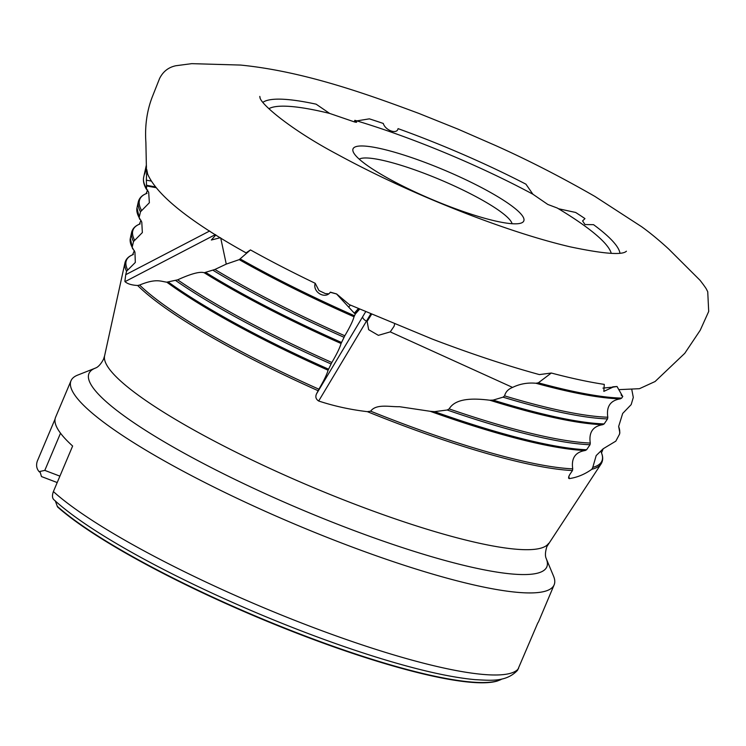 <?xml version="1.0" encoding="UTF-8"?>
<svg xmlns="http://www.w3.org/2000/svg" width="746" height="746" viewBox="0 0 746 746"><rect width="100%" height="100%" fill="white"/><g stroke="black" fill="none" stroke-linecap="round" stroke-linejoin="round"><path stroke-width="1.12" d="M359.581 309.189L355.282 314.047L354.602 313.339L358.639 308.769M535.936 383.257C527.646 382.484 519.859 383.873 512.577 387.416C508.25 389.114 505.583 391.939 504.594 395.874A269.474 46.271 22.9 0 0 607.803 417.219C606.228 406.57 610.377 400.453 620.252 398.858A273.53 46.97 -157.1 0 1 535.936 383.257L538.351 382.81A274.584 47.157 22.9 0 0 621.67 398.103L622.779 396.452L621.11 394.923M329.946 292.674L330.385 292.152L336.605 293.952L349.352 304.638L432.466 339.141C471.174 353.874 506.814 365.699 539.405 374.595L551.313 373.028A277.102 47.585 22.9 0 0 604.269 384.386L603.84 391.37L613.035 387.118L602.927 388.106M358.332 308.639L354.313 313.189L336.577 293.989L330.273 292.283C325.172 299.696 312.322 291.984 315.213 283.303L318.962 290.567L325.368 293.607L328.315 293.756M155.709 187.619L146.57 185.959L146.533 185.362L155.149 186.929M145.619 168.503L144.668 174.116L146.123 169.379L146.775 169.622L147.671 174.126C156.902 195.238 189.698 221.487 246.077 252.875L250.46 249.919A277.102 47.585 22.9 0 0 315.213 283.303M150.972 181.017L146.347 180.178L146.775 169.622M155.065 186.826L146.496 185.269L146.347 180.178M621.157 395.035L622.472 396.098L617.026 386.503L612.69 386.838M354.406 121.906L354.798 120.339L356.691 122.13M611.244 253.342A187.451 32.19 22.9 0 0 558.446 208.731L557.514 208.171A187.451 32.19 22.9 0 0 557.262 208.022L547.806 204.451L532.896 194.221A187.451 32.19 22.9 0 0 356.84 120.889L355.404 120.46A187.451 32.19 22.9 0 1 355.683 120.544M622.602 396.117L621.679 395.753M350.406 305.105L348.652 307.082M60.519 433.193L44.807 470.39L39.1 471.64L40.237 472.405L41.478 476.563L57.209 482.55M502.049 678.972L497.554 680.949A252.493 43.361 22.9 0 1 287.163 629.419A252.493 43.361 22.9 0 1 57.545 506.935L55.241 500.771M44.807 470.39L59.913 476.144M354.798 120.339L355.404 120.46M538.351 382.81L551.313 373.028M613.035 387.118L617.026 386.503M430.172 411.288L399.427 406.691C390.233 407.055 376.254 403.474 370.659 411.177A258.051 44.312 22.9 0 0 572.732 468.861C571.156 458.203 575.315 452.085 585.2 450.509A262.107 45.012 -157.1 0 1 430.172 411.288L434.517 411.652L447.208 410.011L449.167 408.901A263.758 45.292 22.9 0 0 590.273 443.04C588.706 432.382 592.856 426.264 602.74 424.688A267.823 45.991 -157.1 0 1 489.796 400.22C476.396 398.597 456.067 397.124 449.167 408.901M590.273 443.04L590.021 444.728L586.608 449.745L585.2 450.509M489.796 400.22L493.125 400.098L503.037 397.17L504.594 395.874M607.803 417.219L607.552 418.907L604.148 423.924L602.74 424.688M394.615 324.128L394.075 326.272L390.251 331.886L378.381 335.346L368.655 329.685L367.125 321.395L366.5 321.106L318.673 401.012C334.18 406.113 350.406 409.666 367.368 411.661L370.659 411.177M572.732 468.861L572.471 470.54L570.457 473.514C568.508 476.414 568.126 478.121 569.291 478.615C577.301 477.412 584.817 474.297 591.839 469.271L592.781 467.388A258.051 44.312 22.9 0 0 601.453 452.775M621.67 398.103L620.252 398.858M601.472 452.934L603.188 448.766L615.832 441.138L619.562 434.116L619.73 432.148A263.758 45.292 22.9 0 0 618.658 426.619M631.806 389.608L633.298 397.431L631.172 404.621L622.686 413.443L618.658 426.432L619.87 433.016L618.658 426.432M603.178 448.756L596.185 455.573L592.781 467.388M146.57 185.959L146.561 189.409L148.668 192.17L149.368 202.744L140.49 211.799L139.129 217.58L141.787 222.103L142.346 232.575L133.515 241.527L132.154 247.308L134.942 252.064L135.324 262.433L126.55 271.264L125.748 274.687L209.663 230.99M146.123 169.379L146.636 169.594M132.154 247.308A263.17 45.189 22.9 0 1 130.326 238.272L132.601 248.856M139.129 217.58A268.877 46.168 22.9 0 1 136.994 207.826L139.577 219.128M619.954 253.146A194.893 33.467 22.9 0 0 593.546 224.667L584.985 224.546L582.589 220.928L584.967 218.606A194.893 33.467 22.9 0 0 575.642 212.461L558.446 208.731M532.896 194.221L525.921 184.169A194.893 33.467 22.9 0 0 398.056 128.638C396.984 134.774 385.206 130.28 383.295 123.463A194.893 33.467 22.9 0 0 369.354 118.847L356.84 120.889M239.233 259.636L226.262 264.103L214.923 269.465A269.474 46.271 22.9 0 0 344.811 335.784C349.799 327.317 352.867 320.994 354.033 316.798A273.53 46.97 -157.1 0 1 239.233 259.636L250.46 249.919M355.282 314.047L354.033 316.798M449.922 206.67A92.691 15.918 22.9 0 0 521.407 222.97A92.691 15.918 22.9 0 0 444.607 170.237A92.691 15.918 22.9 0 0 353.259 151.932A92.691 15.918 22.9 0 0 449.922 206.67M356.084 122.279L356.271 121.542C357.166 122.447 356.355 122.503 353.846 121.719L329.629 113.42A187.451 32.19 22.9 0 0 268.849 108.702M329.629 113.42L316.136 104.179A194.893 33.467 22.9 0 0 262.918 102.323M39.1 471.64C36.573 468.693 35.967 465.187 37.3 461.14L55.055 419.103M331.839 362.491C336.828 354.024 339.896 347.701 341.062 343.505A267.823 45.991 -157.1 0 1 204.19 272.738C199.947 271.339 191.107 273.698 177.669 279.834A263.758 45.292 22.9 0 0 331.839 362.491L328.091 370.221A262.107 45.012 -157.1 0 1 166.796 282.175C160.754 281.438 156.101 278.221 139.605 285.047A258.051 44.312 22.9 0 0 318.878 389.198C323.857 380.73 326.925 374.408 328.091 370.221M166.796 282.175L177.669 279.834M344.811 335.784L341.062 343.505M204.19 272.738L214.923 269.465M123.323 547.583A255.048 43.8 22.9 0 0 130.084 551.434A255.048 43.8 22.9 0 0 390.596 661.478C425.108 671.605 453.307 677.666 475.193 679.653C489.824 680.315 505.872 682.59 517.51 670.337L537.763 623.003A262.238 45.03 -157.1 0 0 538.724 621.343L554.147 584.827A262.238 45.03 22.9 0 0 553.551 576.145L546.249 558.651C546.632 558.857 543.815 556.227 546.902 546.529L601.09 463.919A258.564 44.406 -157.1 0 1 591.839 469.271M546.249 558.651A248.502 42.671 22.9 0 1 344.904 527.077A248.502 42.671 22.9 0 1 90.471 383.649A248.502 42.671 22.9 0 1 95.283 368.151L77.649 375.117A262.238 45.03 22.9 0 0 71.01 380.74L55.586 417.256A262.238 45.03 -157.1 0 0 57.153 427.98A262.238 45.03 -157.1 0 0 72.632 446.024L53.395 491.567C51.987 495.475 52.201 498.225 54.01 499.829L53.898 499.727C70.497 514.899 95.889 532.131 130.084 551.434M71.01 380.74A262.238 45.03 22.9 0 0 72.576 391.464A262.238 45.03 22.9 0 0 320.146 534.602A262.238 45.03 22.9 0 0 554.147 584.827M318.673 401.012C315.856 399.203 315.157 396.779 316.574 393.757L362.743 316.63A85.314 7.917 117.9 0 0 365.596 311.819M318.878 389.198L316.574 393.757M215.352 234.608L125.011 281.652C127.482 283.881 131.697 285.159 137.656 285.494L139.605 285.047M125.748 274.687L124.88 281.298M568.844 476.517L569.291 478.615L568.583 478.139M512.082 223.716A83.645 14.361 22.9 0 0 440.532 179.87A83.645 14.361 22.9 0 0 359.218 159.14M220.34 237.713L211.351 240.016L215.855 234.925M367.125 321.395L371.527 314.392M57.2 506.245A252.866 43.427 22.9 0 0 295.575 632.31A252.866 43.427 22.9 0 0 502.021 678.972M434.517 411.652A263.17 45.189 22.9 0 0 586.608 449.745M590.021 444.728A264.28 45.385 -157.1 0 1 447.208 410.011M493.125 400.098A268.877 46.168 22.9 0 0 604.148 423.924M607.552 418.907A269.987 46.364 -157.1 0 1 503.037 397.17M572.471 470.54A258.564 44.406 -157.1 0 1 367.368 411.661M146.281 189.036C143.838 184.766 142.962 180.877 143.652 177.389A274.584 47.157 22.9 0 0 146.123 187.852M133.515 241.527A264.28 45.385 -157.1 0 1 131.622 232.351C132.592 228.444 135.446 225.628 140.183 223.903M139.446 224.192A263.758 45.292 22.9 0 0 134.616 240.259M146.207 193.624A269.474 46.271 22.9 0 0 141.591 210.531M140.49 211.799A269.987 46.364 -157.1 0 1 138.29 201.914C139.269 197.932 142.178 195.06 147.009 193.307M132.695 254.768A258.051 44.312 22.9 0 0 127.659 269.996M126.55 271.264A258.564 44.406 -157.1 0 1 124.964 262.797C125.915 258.955 128.713 256.195 133.366 254.498M240.417 259.067A274.584 47.157 22.9 0 0 354.462 315.745M331.038 363.973A264.28 45.385 -157.1 0 1 175.767 280.58M168.456 282.175A263.17 45.189 22.9 0 0 328.51 369.167M344.009 337.267A269.987 46.364 -157.1 0 1 213.03 270.294M205.821 272.504A268.877 46.168 22.9 0 0 341.481 342.461M53.395 491.567A262.238 45.03 22.9 0 0 310.495 626.444A262.238 45.03 22.9 0 0 518.526 668.547M95.283 368.151C94.863 368.02 98.714 368.207 103.517 359.246L104.589 355.87A241.107 41.403 22.9 0 0 106.426 364.468A241.107 41.403 22.9 0 0 330.487 494.635A241.107 41.403 22.9 0 0 548.562 543.414M318.066 390.68A258.564 44.406 -157.1 0 1 137.656 285.494M226.262 264.103L220.704 237.937M512.577 387.416L390.251 331.886M370.678 314.029A89.8 8.337 -62.1 0 1 366.5 321.106A4.523 2.21 30.9 0 1 362.743 316.63M601.09 463.919C603.178 460.562 603.206 456.627 601.183 452.113M143.652 177.389L146.356 165.053M130.326 238.272L131.622 232.351M141.013 220.275L139.316 224.304M147.68 189.913L146.067 193.746M136.994 207.826L138.29 201.914M134.355 250.628L132.564 254.862M104.589 355.87L124.964 262.797M146.636 169.836C146.207 170.946 146.542 166.675 146.356 165.314L145.89 142.514C144.743 125.804 146.962 110.389 152.538 96.262L159.579 78.507C163.048 71.532 168.484 67.271 175.907 65.732L191.741 63.652L240.52 65.061C305.841 71.504 371.154 95.712 418.776 113.383L457.969 129.123L495.344 145.433C527.627 159.858 560.824 176.867 594.926 196.44L641.541 226.663C655.809 236.818 670.999 251.085 669.973 250.311L700.102 280.356C708.588 291.313 706.369 289.812 706.788 289.905L707.73 291.705L708.7 311.455L700.242 330.226L684.763 353.324L655.091 381.523L639.443 388.694L618.928 389.636M626.435 251.206L625.521 251.887C620.112 255.141 601.668 253.463 570.196 246.842C541.568 240.119 508.408 229.591 470.745 215.286C422.05 196.59 377.467 176.224 337.015 154.18C291.388 130 260.671 104.188 259.934 97.456M260.112 98.006L259.795 96.402"/></g></svg>
